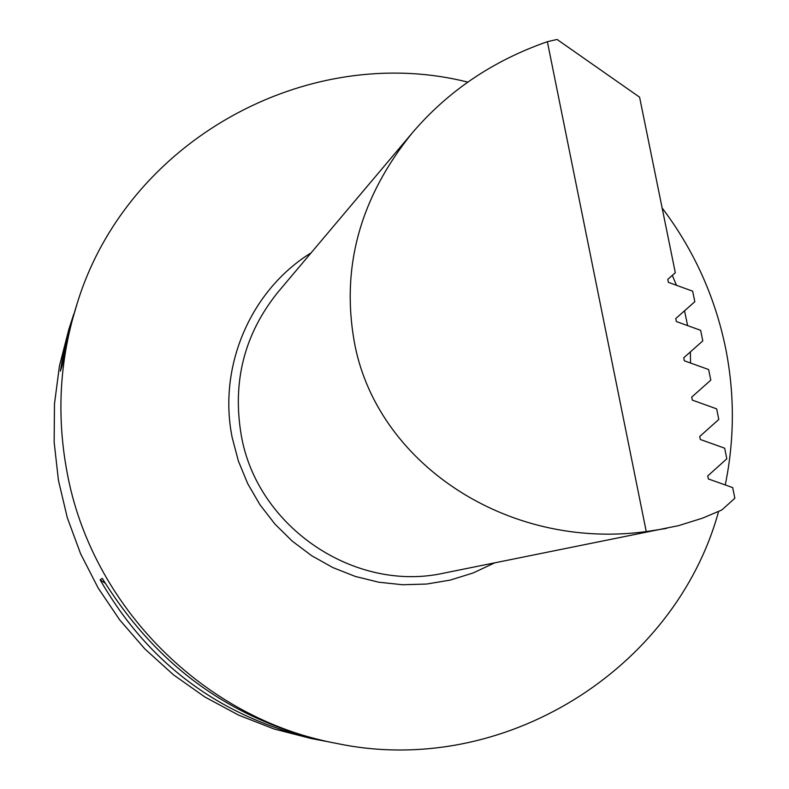 <?xml version="1.0" encoding="UTF-8"?>
<svg xmlns="http://www.w3.org/2000/svg" width="789" height="789" viewBox="0 0 789 789"><rect width="100%" height="100%" fill="white"/><g stroke="black" fill="none" stroke-linecap="round" stroke-linejoin="round"><path stroke-width="1.18" d="M646.25 531.589L547.369 41.689L557.064 39.45L639.593 97.185L675.315 272.728L667.78 279.355L668.391 282.354L692.653 291.171L694.813 301.723L675.749 318.549L676.36 321.547L700.642 330.325L702.792 340.897L683.728 357.802L684.339 360.8L708.63 369.548L710.79 380.14L691.726 397.114L692.338 400.122L716.639 408.84L718.799 419.442L699.725 436.485L700.346 439.503L724.657 448.191L726.817 458.813L707.743 475.935L708.364 478.953L732.685 487.602L734.855 498.244L721.807 510L702.604 518.126L678.668 525.622L444.315 573.031C354.951 593.16 257.036 527.239 241.247 435.212C232.144 381.472 244.422 333.747 278.083 292.019L412.203 132.986C360.445 197.033 341.104 266.406 354.162 341.114C375.377 461.595 505.818 550.633 646.25 531.589L666.409 528.423M547.369 41.689C492.928 60.694 447.876 91.13 412.203 132.986M672.317 275.371L676.469 285.293M684.536 310.787L687.623 325.62M690.375 351.904L690.523 363.029M662.139 207.98C693.689 249.728 714.795 296.21 725.466 347.426C734.707 393.297 734.638 439.148 725.249 484.959M718.572 511.509C675.216 669.605 503.017 778.141 337.367 743.563C204.124 719.4 91.08 606.208 66.868 471.211C56.344 414.156 59.767 358.295 77.125 303.627C126.95 140.412 307.513 41.778 467.808 82.115M73.702 314.328L68.899 329.141L59.431 366.027L54.48 403.889L54.145 442.175L58.435 480.314L67.302 517.722L80.626 553.829L98.201 588.101L119.77 620.006L144.998 649.071L173.511 674.851L204.874 696.983L238.594 715.12L274.158 729.016L311.044 738.484L326.508 741.443M337.367 743.563L329.841 742.114C232.518 720.949 156.666 666.37 102.294 578.376L100.104 579.787C149.92 666.311 224.224 719.982 323.007 740.792M72.381 318.322L64.373 348.235L60.349 371.146L61.917 366.54L68.278 333.974L77.125 303.627M100.104 579.787L105.164 583.189M494.525 562.942L472.966 573.031L450.184 580.112L426.602 584.047L402.637 584.748L378.72 582.203L355.297 576.434L332.79 567.547L311.635 555.693L292.196 541.086L274.858 523.985L259.936 504.713L247.707 483.618L238.396 461.092L232.183 437.55C217.705 366.431 250.784 290.036 311.093 252.865"/></g></svg>
